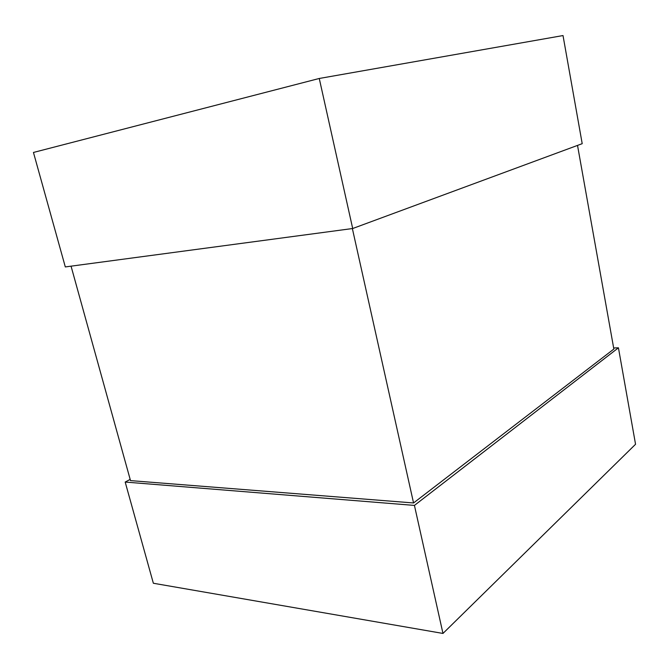 <?xml version="1.0" encoding="UTF-8"?>
<svg xmlns="http://www.w3.org/2000/svg" width="669" height="669" viewBox="0 0 669 669"><rect width="100%" height="100%" fill="white"/><g stroke="black" fill="none" stroke-linecap="round" stroke-linejoin="round"><path stroke-width="1" d="M563.014 35.557L319.255 78.474L352.697 228.514L582.206 143.676L563.014 35.557M352.697 228.514L65.311 266.931L33.45 152.457L319.255 78.474M130.171 479.405L125.187 482.056L414.429 505.413L442.97 633.443L635.55 444.266L618.432 347.813L414.429 505.413M613.657 347.972L618.432 347.813M125.187 482.056L153.352 583.251L442.97 633.443M577.523 145.407L613.849 349.059L413.551 502.963L130.505 480.61L71.056 266.17M352.362 228.555L413.551 502.963"/></g></svg>
